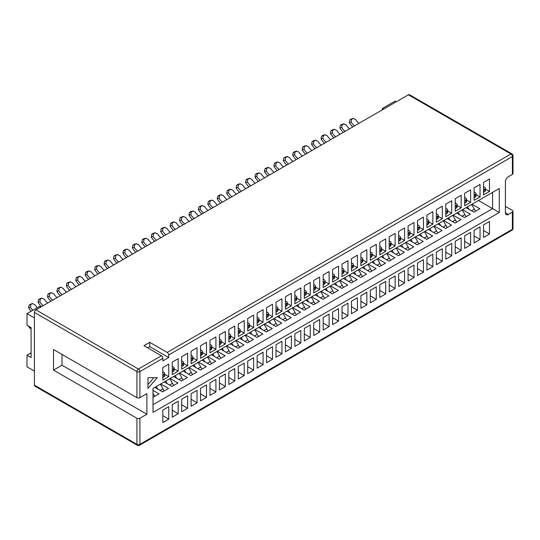 <?xml version="1.0" encoding="UTF-8"?>
<svg xmlns="http://www.w3.org/2000/svg" width="540" height="540" viewBox="0 0 540 540"><rect width="100%" height="100%" fill="white"/><g stroke="black" fill="none" stroke-linecap="round" stroke-linejoin="round"><path stroke-width="0.81" d="M168.676 354.989A2.099 1.215 -120 0 0 167.191 352.418L510.901 153.981A2.099 1.215 60 0 1 512.386 156.553L168.676 354.989L168.676 357.568L162.884 360.909L162.884 358.337L139.9 371.608L139.9 397.683A2.099 1.215 180 0 1 136.924 397.683L53.514 349.522L53.514 370.109L136.924 418.264A2.099 1.215 0 0 0 139.9 418.264L139.9 444.339L512.386 229.284L512.386 212.132A2.099 1.215 0 0 0 513 211.275A2.099 1.215 0 0 0 512.386 210.418L505.4 206.388M61.985 354.416L61.985 365.222L146.88 414.234L146.88 393.653L139.9 397.683M146.88 414.234L139.9 418.264M508.376 214.448A4.199 2.423 -60 0 1 506.27 214.657A4.199 2.423 -60 0 1 505.4 212.733L508.376 214.448L512.386 212.132M505.4 212.733L505.4 181.859A4.199 2.423 -60 0 1 508.376 176.708L512.386 174.393L512.386 156.553A2.099 1.215 180 0 0 513 155.696A2.099 2.099 0 0 0 511.947 153.88A2.099 1.215 120 0 0 510.901 153.981L408.402 94.804A2.099 1.215 -60 0 1 409.448 94.703L511.947 153.88M499.277 212.504L153.009 412.418L153.009 388.409L499.277 188.487L499.277 212.504L492.588 208.643L492.588 192.348L499.277 188.487M147.953 377.69L147.953 388.415L157.241 377.69L147.953 377.69M178.187 371.189L178.187 358.682L172.247 362.111L172.247 374.625L178.187 371.189L174.096 368.834M178.187 401.227L172.247 404.656L172.247 417.17L178.187 413.741L178.187 401.227M187.616 365.749L187.616 353.234L181.676 356.663L181.676 369.178L187.616 365.749L183.532 363.386M187.616 395.78L181.676 399.215L181.676 411.723L187.616 408.294L187.616 395.78M197.053 360.302L197.053 347.787L191.113 351.216L191.113 363.731L197.053 360.302L192.962 357.939M197.053 390.339L191.113 393.768L191.113 406.283L197.053 402.847L197.053 390.339M206.482 354.854L206.482 342.34L200.543 345.776L200.543 358.283L206.482 354.854L202.399 352.492M206.482 384.892L200.543 388.321L200.543 400.835L206.482 397.406L206.482 384.892M215.919 349.407L215.919 336.893L209.972 340.328L209.972 352.836L215.919 349.407L211.829 347.051M215.919 379.445L209.972 382.874L209.972 395.388L215.919 391.959L215.919 379.445M225.349 343.96L225.349 331.452L219.409 334.881L219.409 347.396L225.349 343.96L221.265 341.604M225.349 373.997L219.409 377.426L219.409 389.941L225.349 386.512L225.349 373.997M234.785 338.519L234.785 326.005L228.839 329.434L228.839 341.948L234.785 338.519L230.695 336.157M234.785 368.55L228.839 371.986L228.839 384.494L234.785 381.065L234.785 368.55M244.215 333.072L244.215 320.558L238.275 323.987L238.275 336.501L244.215 333.072L240.131 330.71M244.215 363.11L238.275 366.538L238.275 379.046L244.215 375.617L244.215 363.11M253.651 327.625L253.651 315.11L247.705 318.539L247.705 331.054L253.651 327.625L249.561 325.262M253.651 357.662L247.705 361.091L247.705 373.606L253.651 370.17L253.651 357.662M263.081 322.178L263.081 309.663L257.141 313.099L257.141 325.607L263.081 322.178L258.998 319.815M263.081 352.215L257.141 355.644L257.141 368.159L263.081 364.73L263.081 352.215M272.518 316.73L272.518 304.223L266.571 307.651L266.571 320.166L272.518 316.73L268.427 314.375M272.518 346.768L266.571 350.197L266.571 362.711L272.518 359.282L272.518 346.768M281.947 311.283L281.947 298.775L276.007 302.204L276.007 314.719L281.947 311.283L277.857 308.927M281.947 341.321L276.007 344.75L276.007 357.264L281.947 353.835L281.947 341.321M291.377 305.843L291.377 293.328L285.437 296.757L285.437 309.272L291.377 305.843L287.293 303.48M291.377 335.873L285.437 339.309L285.437 351.817L291.377 348.388L291.377 335.873M300.814 300.395L300.814 287.881L294.874 291.31L294.874 303.824L300.814 300.395L296.723 298.033M300.814 330.433L294.874 333.862L294.874 346.376L300.814 342.941L300.814 330.433M310.244 294.948L310.244 282.434L304.304 285.869L304.304 298.377L310.244 294.948L306.16 292.586M310.244 324.986L304.304 328.415L304.304 340.929L310.244 337.5L310.244 324.986M319.68 289.501L319.68 276.986L313.74 280.422L313.74 292.93L319.68 289.501L315.59 287.145M319.68 319.538L313.74 322.967L313.74 335.482L319.68 332.053L319.68 319.538M329.11 284.054L329.11 271.546L323.17 274.975L323.17 287.489L329.11 284.054L325.026 281.698M329.11 314.091L323.17 317.52L323.17 330.035L329.11 326.606L329.11 314.091M338.546 278.613L338.546 266.099L332.606 269.528L332.606 282.042L338.546 278.613L334.456 276.25M338.546 308.644L332.606 312.079L332.606 324.587L338.546 321.158L338.546 308.644M347.976 273.166L347.976 260.651L342.036 264.08L342.036 276.595L347.976 273.166L343.892 270.803M347.976 303.203L342.036 306.632L342.036 319.14L347.976 315.711L347.976 303.203M357.413 267.719L357.413 255.204L351.466 258.633L351.466 271.148L357.413 267.719L353.322 265.356M357.413 297.756L351.466 301.185L351.466 313.7L357.413 310.264L357.413 297.756M366.842 262.271L366.842 249.757L360.902 253.193L360.902 265.7L366.842 262.271L362.758 259.909M366.842 292.309L360.902 295.738L360.902 308.252L366.842 304.823L366.842 292.309M376.279 256.824L376.279 244.316L370.332 247.745L370.332 260.26L376.279 256.824L372.188 254.468M376.279 286.862L370.332 290.291L370.332 302.805L376.279 299.376L376.279 286.862M385.709 251.377L385.709 238.869L379.769 242.298L379.769 254.813L385.709 251.377L381.625 249.021M385.709 281.414L379.769 284.843L379.769 297.358L385.709 293.929L385.709 281.414M395.145 245.936L395.145 233.422L389.198 236.851L389.198 249.365L395.145 245.936L391.055 243.574M395.145 275.967L389.198 279.403L389.198 291.911L395.145 288.482L395.145 275.967M404.575 240.489L404.575 227.975L398.635 231.404L398.635 243.918L404.575 240.489L400.484 238.126M404.575 270.526L398.635 273.956L398.635 286.47L404.575 283.034L404.575 270.526M414.011 235.042L414.011 222.527L408.065 225.963L408.065 238.471L414.011 235.042L409.921 232.679M414.011 265.079L408.065 268.508L408.065 281.023L414.011 277.594L414.011 265.079M423.441 229.595L423.441 217.08L417.501 220.516L417.501 233.024L423.441 229.595L419.351 227.239M423.441 259.632L417.501 263.061L417.501 275.576L423.441 272.147L423.441 259.632M432.871 224.147L432.871 211.64L426.931 215.069L426.931 227.583L432.871 224.147L428.787 221.792M432.871 254.185L426.931 257.614L426.931 270.128L432.871 266.699L432.871 254.185M442.307 218.707L442.307 206.192L436.367 209.621L436.367 222.136L442.307 218.707L438.217 216.344M442.307 248.738L436.367 252.173L436.367 264.681L442.307 261.252L442.307 248.738M451.737 213.26L451.737 200.745L445.797 204.174L445.797 216.689L451.737 213.26L447.653 210.897M451.737 243.297L445.797 246.726L445.797 259.234L451.737 255.805L451.737 243.297M461.174 207.812L461.174 195.298L455.233 198.727L455.233 211.241L461.174 207.812L457.083 205.45M461.174 237.85L455.233 241.279L455.233 253.793L461.174 250.357L461.174 237.85M470.603 202.365L470.603 189.851L464.663 193.286L464.663 205.794L470.603 202.365L466.519 200.003M470.603 232.403L464.663 235.832L464.663 248.346L470.603 244.917L470.603 232.403M480.04 196.918L480.04 184.41L474.093 187.839L474.093 200.353L480.04 196.918L475.949 194.562M480.04 226.955L474.093 230.384L474.093 242.899L480.04 239.47L480.04 226.955M489.47 191.471L489.47 178.963L483.53 182.392L483.53 194.906L489.47 191.471L485.386 189.115M489.47 221.508L483.53 224.937L483.53 237.452L489.47 234.023L489.47 221.508M168.75 376.637L168.75 364.129L162.81 367.558L162.81 380.072L168.75 376.637L164.666 374.281M168.75 406.674L162.81 410.103L162.81 422.618L168.75 419.189L168.75 406.674M34.425 371.095L27 366.808L27 355.226L31.084 352.87M147.656 347.827L149.742 346.633L149.742 342.34L143.944 345.688L161.399 355.765A2.099 1.215 60 0 1 162.884 358.337M149.742 342.34L167.191 352.418M34.425 385.162L136.924 444.339A2.099 1.215 120 0 0 137.363 445.298L34.864 386.12A2.099 1.215 -60 0 1 34.425 385.162L34.425 312.431A2.099 1.215 -60 0 1 35.91 309.859L408.402 94.804M396.218 101.837L395.03 101.149L382.401 108.439L383.589 109.127M382.401 109.816L382.401 108.439M27 355.226L31.084 357.588L31.084 327.571L27 325.208L27 313.632L39.629 306.342L40.817 307.031M34.425 317.918L27 313.632M513 155.696L513 173.536A2.099 1.215 180 0 1 512.386 174.393M61.985 365.222L53.514 370.109M478.481 200.495L492.588 208.643L153.009 404.703M466.074 207.657L473.87 212.159L479.817 208.73L472.014 204.228M456.644 213.104L464.44 217.607L470.381 214.178L462.584 209.675M447.208 218.552L455.011 223.054L460.951 219.625L453.148 215.123M437.778 223.999L445.574 228.501L451.514 225.072L443.718 220.563M428.342 229.439L436.144 233.948L442.085 230.513L434.282 226.01M418.912 234.887L426.708 239.389L432.648 235.96L424.852 231.458M409.475 240.334L417.278 244.836L423.218 241.407L415.422 236.905M400.046 245.781L407.842 250.283L413.782 246.854L405.986 242.352M390.609 251.228L398.412 255.731L404.352 252.302L396.556 247.799M381.179 256.675L388.976 261.178L394.922 257.742L387.119 253.24M371.743 262.116L379.546 266.618L385.486 263.189L377.69 258.687M362.313 267.563L370.109 272.066L376.056 268.637L368.253 264.134M352.877 273.01L360.68 277.513L366.62 274.084L358.823 269.582M343.447 278.458L351.243 282.96L357.19 279.531L349.387 275.029M334.017 283.905L341.813 288.407L347.753 284.978L339.957 280.469M324.581 289.346L332.384 293.855L338.324 290.419L330.521 285.916M315.151 294.793L322.947 299.295L328.887 295.866L321.091 291.364M305.714 300.24L313.517 304.742L319.457 301.313L311.654 296.811M296.285 305.687L304.081 310.19L310.021 306.76L302.225 302.258M286.848 311.135L294.651 315.637L300.591 312.208L292.795 307.706M277.418 316.582L285.215 321.084L291.154 317.648L283.358 313.146M267.982 322.022L275.785 326.525L281.725 323.096L273.928 318.593M258.552 327.47L266.348 331.972L272.295 328.543L264.492 324.041M249.116 332.917L256.918 337.419L262.859 333.99L255.062 329.488M239.686 338.364L247.482 342.866L253.429 339.437L245.626 334.935M230.249 343.811L238.052 348.314L243.992 344.885L236.196 340.375M220.82 349.252L228.616 353.761L234.563 350.325L226.76 345.823M211.39 354.699L219.186 359.201L225.126 355.772L217.33 351.27M201.953 360.146L209.75 364.649L215.696 361.22L207.893 356.717M192.524 365.594L200.32 370.096L206.26 366.667L198.464 362.164M183.087 371.041L190.89 375.543L196.83 372.114L189.027 367.612M173.657 376.488L181.454 380.99L187.394 377.555L179.597 373.052M164.221 381.929L172.024 386.431L177.964 383.002L170.161 378.5M154.791 387.376L162.587 391.878L168.527 388.449L160.731 383.947M153.009 397.238L159.097 393.896L153.009 390.38M168.75 419.189L162.81 415.625M489.47 234.023L483.53 230.459M480.04 239.47L474.093 235.906M470.603 244.917L464.663 241.353M461.174 250.357L455.233 246.8M451.737 255.805L445.797 252.248M442.307 261.252L436.367 257.688M432.871 266.699L426.931 263.135M423.441 272.147L417.501 268.582M414.011 277.594L408.065 274.03M404.575 283.034L398.635 279.477M395.145 288.482L389.198 284.918M385.709 293.929L379.769 290.365M376.279 299.376L370.332 295.812M366.842 304.823L360.902 301.259M357.413 310.264L351.466 306.707M347.976 315.711L342.036 312.154M338.546 321.158L332.606 317.594M329.11 326.606L323.17 323.041M319.68 332.053L313.74 328.489M310.244 337.5L304.304 333.936M300.814 342.941L294.874 339.383M291.377 348.388L285.437 344.824M281.947 353.835L276.007 350.271M272.518 359.282L266.571 355.718M263.081 364.73L257.141 361.166M253.651 370.17L247.705 366.613M244.215 375.617L238.275 372.06M234.785 381.065L228.839 377.501M225.349 386.512L219.409 382.948M215.919 391.959L209.972 388.395M206.482 397.406L200.543 393.842M197.053 402.847L191.113 399.289M187.616 408.294L181.676 404.73M178.187 413.741L172.247 410.177M147.953 384.554L153.9 377.69M149.742 346.633L168.676 357.568M29.018 326.376L30.436 328.381L30.983 328.192M30.2 328.502L28.289 326.025M31.084 328.165A9.761 5.636 60 0 0 30.436 328.381L30.922 328.226M153.009 393.214A21.924 12.656 60 0 1 153.549 394.261L154.811 396.374M153.009 394.571L153.549 394.261M156.188 386.573A21.924 12.656 60 0 1 157.788 389.111M160.272 384.21A21.924 12.656 60 0 1 162.979 388.814L164.241 390.926M160.13 390.461L162.979 388.814M37.321 307.672A9.761 5.636 -120 0 1 34.898 304.654L32.407 303.656L30.922 304.513L30.436 307.226A9.761 5.636 -120 0 0 32.866 310.244M30.605 304.121L32.751 303.514L30.605 304.121L29.12 304.978L30.922 304.513M30.436 307.226L28.6 307.706A12.913 7.459 -120 0 0 31.151 311.236M28.6 307.706L29.12 304.978M164.666 373.282L164.666 375.854A2.099 1.215 180 0 1 164.052 376.711L164.052 374.139A2.099 1.215 0 0 0 164.666 373.282A2.099 1.215 0 0 0 164.052 372.425L162.81 371.709M164.052 374.139L162.938 374.78L162.938 377.352A2.099 1.215 180 0 1 162.81 377.42M164.052 376.711L162.938 377.352M47.702 303.048A9.761 5.636 -120 0 1 44.327 299.207L41.843 298.208L40.358 299.066L39.872 301.779A9.761 5.636 -120 0 0 43.247 305.627M40.034 298.674L42.188 298.067L40.034 298.674L38.549 299.531L40.358 299.066M39.872 301.779L38.036 302.258A12.913 7.459 -120 0 0 41.432 306.673M38.036 302.258L38.549 299.531M174.096 367.835L174.096 370.406A2.099 1.215 180 0 1 173.482 371.264L173.482 368.692A2.099 1.215 0 0 0 174.096 367.835A2.099 1.215 0 0 0 173.482 366.977L172.247 366.262M173.482 368.692L172.368 369.333L172.368 371.905A2.099 1.215 180 0 1 172.247 371.972M173.482 371.264L172.368 371.905M57.139 297.608A9.761 5.636 -120 0 1 53.764 293.76L51.273 292.761L49.788 293.618L49.302 296.339A9.761 5.636 -120 0 0 52.677 300.179M49.471 293.227L51.617 292.619L49.471 293.227L47.986 294.084L49.788 293.618M49.302 296.339L47.466 296.811A12.913 7.459 -120 0 0 50.861 301.226M47.466 296.811L47.986 294.084M183.532 362.387L183.532 364.959A2.099 1.215 180 0 1 182.918 365.816L182.918 363.245A2.099 1.215 0 0 0 183.532 362.387A2.099 1.215 0 0 0 182.918 361.53L181.676 360.815M182.918 363.245L181.804 363.886L181.804 366.464A2.099 1.215 180 0 1 181.676 366.525M182.918 365.816L181.804 366.464M165.618 381.125A21.924 12.656 60 0 1 167.218 383.663M169.702 378.769A21.924 12.656 60 0 1 172.415 383.366L173.678 385.479M169.56 385.013L172.415 383.366M66.569 292.16A9.761 5.636 -120 0 1 63.194 288.32L60.71 287.314L59.218 288.171L58.739 290.891A9.761 5.636 -120 0 0 62.114 294.732M58.901 287.779L61.054 287.172L58.901 287.779L57.416 288.637L59.218 288.171M58.739 290.891L56.903 291.364A12.913 7.459 -120 0 0 60.298 295.778M56.903 291.364L57.416 288.637M192.962 356.94L192.962 359.512A2.099 1.215 180 0 1 192.348 360.376L192.348 357.797A2.099 1.215 0 0 0 192.962 356.94A2.099 1.215 0 0 0 192.348 356.083L191.113 355.367M192.348 357.797L191.234 358.445L191.234 361.017A2.099 1.215 180 0 1 191.113 361.085M192.348 360.376L191.234 361.017M175.054 375.678A21.924 12.656 60 0 1 176.654 378.216M179.138 373.322A21.924 12.656 60 0 1 181.845 377.919L183.107 380.032M178.99 379.566L181.845 377.919M76.005 286.713A9.761 5.636 -120 0 1 72.63 282.872L70.139 281.873L68.654 282.731L68.168 285.444A9.761 5.636 -120 0 0 71.543 289.285M68.337 282.339L70.484 281.732L68.337 282.339L66.852 283.196L68.654 282.731M68.168 285.444L66.332 285.916A12.913 7.459 -120 0 0 69.728 290.338M66.332 285.916L66.852 283.196M202.399 351.493L202.399 354.071A2.099 1.215 180 0 1 201.785 354.929L201.785 352.357A2.099 1.215 0 0 0 202.399 351.493A2.099 1.215 0 0 0 201.785 350.636L200.543 349.92M201.785 352.357L200.671 352.998L200.671 355.57A2.099 1.215 180 0 1 200.543 355.637M201.785 354.929L200.671 355.57M184.484 370.231A21.924 12.656 60 0 1 186.084 372.769M188.568 367.875A21.924 12.656 60 0 1 191.282 372.472L192.544 374.585M188.426 374.119L191.282 372.472M85.435 281.266A9.761 5.636 -120 0 1 82.06 277.425L79.569 276.426L78.084 277.283L77.605 279.997A9.761 5.636 -120 0 0 80.98 283.838M77.767 276.892L79.92 276.284L77.767 276.892L76.282 277.749L78.084 277.283M77.605 279.997L75.769 280.469A12.913 7.459 -120 0 0 79.164 284.891M75.769 280.469L76.282 277.749M211.829 346.052L211.829 348.624A2.099 1.215 180 0 1 211.214 349.481L211.214 346.91A2.099 1.215 0 0 0 211.829 346.052A2.099 1.215 0 0 0 211.214 345.195L209.972 344.48M211.214 346.91L210.101 347.551L210.101 350.123A2.099 1.215 180 0 1 209.972 350.19M211.214 349.481L210.101 350.123M193.914 364.79A21.924 12.656 60 0 1 195.521 367.322M198.005 362.428A21.924 12.656 60 0 1 200.711 367.025L201.974 369.137M197.856 368.671L200.711 367.025M94.871 275.819A9.761 5.636 -120 0 1 91.49 271.978L89.006 270.979L87.52 271.836L87.035 274.55A9.761 5.636 -120 0 0 90.41 278.397M87.203 271.445L89.35 270.837L87.203 271.445L85.712 272.302L87.52 271.836M87.035 274.55L85.199 275.029A12.913 7.459 -120 0 0 88.594 279.443M85.199 275.029L85.712 272.302M221.265 340.605L221.265 343.177A2.099 1.215 180 0 1 220.644 344.034L220.644 341.462A2.099 1.215 0 0 0 221.265 340.605A2.099 1.215 0 0 0 220.644 339.748L219.409 339.032M220.644 341.462L219.53 342.103L219.53 344.675A2.099 1.215 180 0 1 219.409 344.743M220.644 344.034L219.53 344.675M203.351 359.343A21.924 12.656 60 0 1 204.95 361.881M207.434 356.981A21.924 12.656 60 0 1 210.141 361.584L211.41 363.697M207.293 363.231L210.141 361.584M104.301 270.378A9.761 5.636 -120 0 1 100.926 266.531L98.435 265.531L96.95 266.389L96.471 269.109A9.761 5.636 -120 0 0 99.846 272.95M96.633 265.997L98.786 265.39L96.633 265.997L95.148 266.854L96.95 266.389M96.471 269.109L94.628 269.582A12.913 7.459 -120 0 0 98.024 273.996M94.628 269.582L95.148 266.854M230.695 335.158L230.695 337.73A2.099 1.215 180 0 1 230.081 338.587L230.081 336.015A2.099 1.215 0 0 0 230.695 335.158A2.099 1.215 0 0 0 230.081 334.3L228.839 333.585M230.081 336.015L228.967 336.656L228.967 339.235A2.099 1.215 180 0 1 228.839 339.296M230.081 338.587L228.967 339.235M212.78 353.896A21.924 12.656 60 0 1 214.387 356.434M216.871 351.533A21.924 12.656 60 0 1 219.578 356.137L220.84 358.25M216.722 357.784L219.578 356.137M113.731 264.931A9.761 5.636 -120 0 1 110.356 261.09L107.872 260.084L106.387 260.942L105.901 263.662A9.761 5.636 -120 0 0 109.276 267.502M106.063 260.55L108.216 259.943L106.063 260.55L104.578 261.407L106.387 260.942M105.901 263.662L104.065 264.134A12.913 7.459 -120 0 0 107.46 268.549M104.065 264.134L104.578 261.407M240.131 329.711L240.131 332.282A2.099 1.215 180 0 1 239.51 333.14L239.51 330.568A2.099 1.215 0 0 0 240.131 329.711A2.099 1.215 0 0 0 239.51 328.853L238.275 328.138M239.51 330.568L238.397 331.216L238.397 333.788A2.099 1.215 180 0 1 238.275 333.855M239.51 333.14L238.397 333.788M123.167 259.484A9.761 5.636 -120 0 1 119.792 255.643L117.302 254.637L115.817 255.494L115.337 258.215A9.761 5.636 -120 0 0 118.712 262.055M115.499 255.11L117.646 254.495L115.499 255.11L114.014 255.967L115.817 255.494M115.337 258.215L113.495 258.687A12.913 7.459 -120 0 0 116.89 263.108M113.495 258.687L114.014 255.967M249.561 324.263L249.561 326.842A2.099 1.215 180 0 1 248.947 327.699L248.947 325.121A2.099 1.215 0 0 0 249.561 324.263A2.099 1.215 0 0 0 248.947 323.406L247.705 322.691M248.947 325.121L247.833 325.769L247.833 328.34A2.099 1.215 180 0 1 247.705 328.408M248.947 327.699L247.833 328.34M222.217 348.449A21.924 12.656 60 0 1 223.816 350.987M226.3 346.093A21.924 12.656 60 0 1 229.007 350.69L230.276 352.802M226.159 352.337L229.007 350.69M231.647 343.001A21.924 12.656 60 0 1 233.253 345.539M235.737 340.646A21.924 12.656 60 0 1 238.444 345.242L239.706 347.355M235.589 346.889L238.444 345.242M132.597 254.036A9.761 5.636 -120 0 1 129.222 250.196L126.738 249.197L125.253 250.054L124.767 252.767A9.761 5.636 -120 0 0 128.142 256.608M124.929 249.662L127.082 249.055L124.929 249.662L123.444 250.519L125.253 250.054M124.767 252.767L122.931 253.24A12.913 7.459 -120 0 0 126.326 257.661M122.931 253.24L123.444 250.519M258.998 318.823L258.998 321.394A2.099 1.215 180 0 1 258.377 322.252L258.377 319.68A2.099 1.215 0 0 0 258.998 318.823A2.099 1.215 0 0 0 258.377 317.959L257.141 317.25M258.377 319.68L257.263 320.321L257.263 322.893A2.099 1.215 180 0 1 257.141 322.961M258.377 322.252L257.263 322.893M241.083 337.554A21.924 12.656 60 0 1 242.683 340.092M245.167 335.198A21.924 12.656 60 0 1 247.874 339.795L249.143 341.908M245.025 341.442L247.874 339.795M142.034 248.589A9.761 5.636 -120 0 1 138.659 244.748L136.168 243.749L134.683 244.607L134.203 247.32A9.761 5.636 -120 0 0 137.578 251.161M134.365 244.215L136.512 243.607L134.365 244.215L132.881 245.072L134.683 244.607M134.203 247.32L132.361 247.799A12.913 7.459 -120 0 0 135.756 252.214M132.361 247.799L132.881 245.072M268.427 313.375L268.427 315.947A2.099 1.215 180 0 1 267.813 316.805L267.813 314.233A2.099 1.215 0 0 0 268.427 313.375A2.099 1.215 0 0 0 267.813 312.518L266.571 311.803M267.813 314.233L266.699 314.874L266.699 317.446A2.099 1.215 180 0 1 266.571 317.513M267.813 316.805L266.699 317.446M250.513 332.113A21.924 12.656 60 0 1 252.119 334.645M254.597 329.751A21.924 12.656 60 0 1 257.31 334.355L258.572 336.467M254.455 336.002L257.31 334.355M151.463 243.142A9.761 5.636 -120 0 1 148.088 239.301L145.604 238.302L144.119 239.159L143.633 241.873A9.761 5.636 -120 0 0 147.008 245.72M143.795 238.768L145.948 238.16L143.795 238.768L142.31 239.625L144.119 239.159M143.633 241.873L141.797 242.352A12.913 7.459 -120 0 0 145.192 246.767M141.797 242.352L142.31 239.625M277.857 307.928L277.857 310.5A2.099 1.215 180 0 1 277.243 311.357L277.243 308.786A2.099 1.215 0 0 0 277.857 307.928A2.099 1.215 0 0 0 277.243 307.071L276.007 306.356M277.243 308.786L276.129 309.427L276.129 311.999A2.099 1.215 180 0 1 276.007 312.066M277.243 311.357L276.129 311.999M259.949 326.666A21.924 12.656 60 0 1 261.549 329.204M264.033 324.304A21.924 12.656 60 0 1 266.74 328.907L268.009 331.02M263.891 330.554L266.74 328.907M170.33 232.254A9.761 5.636 -120 0 1 166.955 228.413L164.471 227.407L162.986 228.265L162.5 230.985A9.761 5.636 -120 0 0 165.875 234.826M162.662 227.873L164.815 227.266L162.662 227.873L161.177 228.731L162.986 228.265M162.5 230.985L160.664 231.458A12.913 7.459 -120 0 0 164.059 235.872M160.664 231.458L161.177 228.731M296.723 297.034L296.723 299.606A2.099 1.215 180 0 1 296.109 300.469L296.109 297.891A2.099 1.215 0 0 0 296.723 297.034A2.099 1.215 0 0 0 296.109 296.176L294.874 295.461M296.109 297.891L294.995 298.539L294.995 301.111A2.099 1.215 180 0 1 294.874 301.178M296.109 300.469L294.995 301.111M160.9 237.701A9.761 5.636 -120 0 1 157.525 233.854L155.034 232.855L153.549 233.712L153.063 236.432A9.761 5.636 -120 0 0 156.445 240.273M153.232 233.321L155.378 232.713L153.232 233.321L151.747 234.178L153.549 233.712M153.063 236.432L151.227 236.905A12.913 7.459 -120 0 0 154.622 241.319M151.227 236.905L151.747 234.178M287.293 302.481L287.293 305.053A2.099 1.215 180 0 1 286.679 305.91L286.679 303.338A2.099 1.215 0 0 0 287.293 302.481A2.099 1.215 0 0 0 286.679 301.624L285.437 300.908M286.679 303.338L285.566 303.98L285.566 306.558A2.099 1.215 180 0 1 285.437 306.619M286.679 305.91L285.566 306.558M278.816 315.772A21.924 12.656 60 0 1 280.415 318.31M282.899 313.416A21.924 12.656 60 0 1 285.606 318.013L286.868 320.125M282.757 319.66L285.606 318.013M269.379 321.219A21.924 12.656 60 0 1 270.979 323.757M273.463 318.863A21.924 12.656 60 0 1 276.176 323.46L277.439 325.573M273.321 325.107L276.176 323.46M179.766 226.807A9.761 5.636 -120 0 1 176.391 222.966L173.9 221.967L172.415 222.824L171.929 225.538A9.761 5.636 -120 0 0 175.304 229.379M172.098 222.433L174.245 221.825L172.098 222.433L170.613 223.29L172.415 222.824M171.929 225.538L170.093 226.01A12.913 7.459 -120 0 0 173.488 230.431M170.093 226.01L170.613 223.29M306.16 291.587L306.16 294.165A2.099 1.215 180 0 1 305.546 295.022L305.546 292.451A2.099 1.215 0 0 0 306.16 291.587A2.099 1.215 0 0 0 305.546 290.729L304.304 290.014M305.546 292.451L304.432 293.092L304.432 295.663A2.099 1.215 180 0 1 304.304 295.731M305.546 295.022L304.432 295.663M288.245 310.325A21.924 12.656 60 0 1 289.845 312.863M292.329 307.969A21.924 12.656 60 0 1 295.043 312.566L296.305 314.678M292.187 314.213L295.043 312.566M189.196 221.36A9.761 5.636 -120 0 1 185.821 217.519L183.337 216.52L181.845 217.377L181.366 220.091A9.761 5.636 -120 0 0 184.741 223.931M181.528 216.986L183.681 216.378L181.528 216.986L180.043 217.843L181.845 217.377M181.366 220.091L179.53 220.563A12.913 7.459 -120 0 0 182.925 224.984M179.53 220.563L180.043 217.843M315.59 286.146L315.59 288.718A2.099 1.215 180 0 1 314.975 289.575L314.975 287.003A2.099 1.215 0 0 0 315.59 286.146A2.099 1.215 0 0 0 314.975 285.289L313.74 284.573M314.975 287.003L313.862 287.644L313.862 290.216A2.099 1.215 180 0 1 313.74 290.284M314.975 289.575L313.862 290.216M198.632 215.912A9.761 5.636 -120 0 1 195.257 212.072L192.767 211.073L191.282 211.93L190.796 214.643A9.761 5.636 -120 0 0 194.171 218.491M190.964 211.538L193.111 210.931L190.964 211.538L189.479 212.396L191.282 211.93M190.796 214.643L188.96 215.123A12.913 7.459 -120 0 0 192.355 219.537M188.96 215.123L189.479 212.396M325.026 280.699L325.026 283.271A2.099 1.215 180 0 1 324.412 284.128L324.412 281.556A2.099 1.215 0 0 0 325.026 280.699A2.099 1.215 0 0 0 324.412 279.841L323.17 279.126M324.412 281.556L323.298 282.197L323.298 284.769A2.099 1.215 180 0 1 323.17 284.837M324.412 284.128L323.298 284.769M297.682 304.884A21.924 12.656 60 0 1 299.281 307.415M301.766 302.522A21.924 12.656 60 0 1 304.472 307.118L305.735 309.231M301.617 308.765L304.472 307.118M307.112 299.437A21.924 12.656 60 0 1 308.711 301.975M311.195 297.074A21.924 12.656 60 0 1 313.909 301.678L315.171 303.791M311.054 303.325L313.909 301.678M208.062 210.472A9.761 5.636 -120 0 1 204.687 206.624L202.196 205.625L200.711 206.482L200.232 209.203A9.761 5.636 -120 0 0 203.607 213.044M200.394 206.091L202.547 205.484L200.394 206.091L198.909 206.948L200.711 206.482M200.232 209.203L198.396 209.675A12.913 7.459 -120 0 0 201.791 214.09M198.396 209.675L198.909 206.948M334.456 275.252L334.456 277.823A2.099 1.215 180 0 1 333.841 278.681L333.841 276.109A2.099 1.215 0 0 0 334.456 275.252A2.099 1.215 0 0 0 333.841 274.394L332.606 273.679M333.841 276.109L332.728 276.75L332.728 279.329A2.099 1.215 180 0 1 332.606 279.389M333.841 278.681L332.728 279.329M217.499 205.025A9.761 5.636 -120 0 1 214.117 201.184L211.633 200.178L210.148 201.035L209.662 203.756A9.761 5.636 -120 0 0 213.037 207.596M209.831 200.644L211.977 200.036L209.831 200.644L208.339 201.501L210.148 201.035M209.662 203.756L207.826 204.228A12.913 7.459 -120 0 0 211.221 208.643M207.826 204.228L208.339 201.501M343.892 269.804L343.892 272.376A2.099 1.215 180 0 1 343.278 273.233L343.278 270.662A2.099 1.215 0 0 0 343.892 269.804A2.099 1.215 0 0 0 343.278 268.947L342.036 268.232M343.278 270.662L342.158 271.31L342.158 273.881A2.099 1.215 180 0 1 342.036 273.949M343.278 273.233L342.158 273.881M316.541 293.99A21.924 12.656 60 0 1 318.148 296.528M320.632 291.627A21.924 12.656 60 0 1 323.339 296.231L324.601 298.343M320.483 297.878L323.339 296.231M325.978 288.542A21.924 12.656 60 0 1 327.578 291.08M330.062 286.187A21.924 12.656 60 0 1 332.768 290.783L334.037 292.896M329.92 292.43L332.768 290.783M226.928 199.577A9.761 5.636 -120 0 1 223.553 195.737L221.063 194.731L219.578 195.588L219.098 198.308A9.761 5.636 -120 0 0 222.473 202.149M219.26 195.203L221.413 194.589L219.26 195.203L217.775 196.06L219.578 195.588M219.098 198.308L217.256 198.781A12.913 7.459 -120 0 0 220.651 203.202M217.256 198.781L217.775 196.06M353.322 264.357L353.322 266.935A2.099 1.215 180 0 1 352.708 267.793L352.708 265.214A2.099 1.215 0 0 0 353.322 264.357A2.099 1.215 0 0 0 352.708 263.5L351.466 262.784M352.708 265.214L351.594 265.862L351.594 268.434A2.099 1.215 180 0 1 351.466 268.502M352.708 267.793L351.594 268.434M245.794 188.683A9.761 5.636 -120 0 1 242.419 184.842L239.929 183.843L238.444 184.7L237.965 187.414A9.761 5.636 -120 0 0 241.34 191.255M238.126 184.309L240.273 183.701L238.126 184.309L236.642 185.166L238.444 184.7M237.965 187.414L236.122 187.893A12.913 7.459 -120 0 0 239.517 192.308M236.122 187.893L236.642 185.166M372.188 253.469L372.188 256.041A2.099 1.215 180 0 1 371.574 256.898L371.574 254.327A2.099 1.215 0 0 0 372.188 253.469A2.099 1.215 0 0 0 371.574 252.612L370.332 251.897M371.574 254.327L370.46 254.968L370.46 257.54A2.099 1.215 180 0 1 370.332 257.607M371.574 256.898L370.46 257.54M236.358 194.13A9.761 5.636 -120 0 1 232.983 190.289L230.499 189.29L229.014 190.148L228.528 192.861A9.761 5.636 -120 0 0 231.903 196.702M228.69 189.756L230.843 189.149L228.69 189.756L227.205 190.613L229.014 190.148M228.528 192.861L226.692 193.334A12.913 7.459 -120 0 0 230.087 197.755M226.692 193.334L227.205 190.613M362.758 258.916L362.758 261.488A2.099 1.215 180 0 1 362.138 262.346L362.138 259.774A2.099 1.215 0 0 0 362.758 258.916A2.099 1.215 0 0 0 362.138 258.053L360.902 257.344M362.138 259.774L361.024 260.415L361.024 262.987A2.099 1.215 180 0 1 360.902 263.054M362.138 262.346L361.024 262.987M255.224 183.236A9.761 5.636 -120 0 1 251.849 179.395L249.365 178.396L247.88 179.253L247.394 181.966A9.761 5.636 -120 0 0 250.769 185.814M247.556 178.862L249.71 178.254L247.556 178.862L246.071 179.719L247.88 179.253M247.394 181.966L245.558 182.446A12.913 7.459 -120 0 0 248.954 186.86M245.558 182.446L246.071 179.719M381.625 248.022L381.625 250.594A2.099 1.215 180 0 1 381.004 251.451L381.004 248.879A2.099 1.215 0 0 0 381.625 248.022A2.099 1.215 0 0 0 381.004 247.165L379.769 246.449M381.004 248.879L379.89 249.521L379.89 252.092A2.099 1.215 180 0 1 379.769 252.16M381.004 251.451L379.89 252.092M335.408 283.095A21.924 12.656 60 0 1 337.014 285.633M339.498 280.739A21.924 12.656 60 0 1 342.205 285.336L343.467 287.449M339.35 286.983L342.205 285.336M354.274 272.207A21.924 12.656 60 0 1 355.88 274.738M358.364 269.845A21.924 12.656 60 0 1 361.071 274.448L362.333 276.561M358.216 276.095L361.071 274.448M344.844 277.648A21.924 12.656 60 0 1 346.444 280.186M348.928 275.292A21.924 12.656 60 0 1 351.635 279.889L352.904 282.002M348.786 281.536L351.635 279.889M363.71 266.76A21.924 12.656 60 0 1 365.31 269.298M367.794 264.398A21.924 12.656 60 0 1 370.501 269.001L371.77 271.114M367.652 270.648L370.501 269.001M264.661 177.795A9.761 5.636 -120 0 1 261.286 173.947L258.795 172.949L257.31 173.806L256.831 176.526A9.761 5.636 -120 0 0 260.206 180.367M256.993 173.414L259.139 172.807L256.993 173.414L255.508 174.272L257.31 173.806M256.831 176.526L254.988 176.999A12.913 7.459 -120 0 0 258.383 181.413M254.988 176.999L255.508 174.272M391.055 242.575L391.055 245.147A2.099 1.215 180 0 1 390.44 246.004L390.44 243.432A2.099 1.215 0 0 0 391.055 242.575A2.099 1.215 0 0 0 390.44 241.718L389.198 241.002M390.44 243.432L389.327 244.073L389.327 246.652A2.099 1.215 180 0 1 389.198 246.713M390.44 246.004L389.327 246.652M373.14 261.313A21.924 12.656 60 0 1 374.746 263.851M377.224 258.957A21.924 12.656 60 0 1 379.937 263.554L381.2 265.666M377.082 265.201L379.937 263.554M274.091 172.348A9.761 5.636 -120 0 1 270.716 168.507L268.232 167.501L266.747 168.358L266.26 171.079A9.761 5.636 -120 0 0 269.635 174.919M266.423 167.967L268.576 167.359L266.423 167.967L264.938 168.824L266.747 168.358M266.26 171.079L264.425 171.551A12.913 7.459 -120 0 0 267.82 175.966M264.425 171.551L264.938 168.824M400.484 237.128L400.484 239.699A2.099 1.215 180 0 1 399.87 240.563L399.87 237.985A2.099 1.215 0 0 0 400.484 237.128A2.099 1.215 0 0 0 399.87 236.27L398.635 235.555M399.87 237.985L398.756 238.633L398.756 241.204A2.099 1.215 180 0 1 398.635 241.272M399.87 240.563L398.756 241.204M382.577 255.866A21.924 12.656 60 0 1 384.176 258.404M386.66 253.51A21.924 12.656 60 0 1 389.367 258.107L390.636 260.219M386.519 259.754L389.367 258.107M283.527 166.9A9.761 5.636 -120 0 1 280.152 163.06L277.661 162.061L276.176 162.918L275.69 165.632A9.761 5.636 -120 0 0 279.072 169.472M275.859 162.526L278.006 161.919L275.859 162.526L274.374 163.384L276.176 162.918M275.69 165.632L273.854 166.104A12.913 7.459 -120 0 0 277.25 170.525M273.854 166.104L274.374 163.384M409.921 231.68L409.921 234.259A2.099 1.215 180 0 1 409.307 235.116L409.307 232.544A2.099 1.215 0 0 0 409.921 231.68A2.099 1.215 0 0 0 409.307 230.823L408.065 230.107M409.307 232.544L408.193 233.185L408.193 235.757A2.099 1.215 180 0 1 408.065 235.825M409.307 235.116L408.193 235.757M302.393 156.006A9.761 5.636 -120 0 1 299.018 152.165L296.528 151.166L295.043 152.024L294.557 154.737A9.761 5.636 -120 0 0 297.932 158.585M294.725 151.632L296.872 151.025L294.725 151.632L293.24 152.489L295.043 152.024M294.557 154.737L292.721 155.216A12.913 7.459 -120 0 0 296.116 159.631M292.721 155.216L293.24 152.489M428.787 220.793L428.787 223.364A2.099 1.215 180 0 1 428.173 224.222L428.173 221.65A2.099 1.215 0 0 0 428.787 220.793A2.099 1.215 0 0 0 428.173 219.935L426.931 219.22M428.173 221.65L427.059 222.291L427.059 224.863A2.099 1.215 180 0 1 426.931 224.93M428.173 224.222L427.059 224.863M292.957 161.453A9.761 5.636 -120 0 1 289.582 157.613L287.098 156.614L285.613 157.471L285.127 160.184A9.761 5.636 -120 0 0 288.502 164.025M285.289 157.079L287.442 156.472L285.289 157.079L283.804 157.936L285.613 157.471M285.127 160.184L283.291 160.657A12.913 7.459 -120 0 0 286.686 165.078M283.291 160.657L283.804 157.936M419.351 226.24L419.351 228.812A2.099 1.215 180 0 1 418.736 229.669L418.736 227.097A2.099 1.215 0 0 0 419.351 226.24A2.099 1.215 0 0 0 418.736 225.382L417.501 224.667M418.736 227.097L417.623 227.738L417.623 230.31A2.099 1.215 180 0 1 417.501 230.378M418.736 229.669L417.623 230.31M311.823 150.566A9.761 5.636 -120 0 1 308.448 146.718L305.964 145.719L304.472 146.576L303.993 149.297A9.761 5.636 -120 0 0 307.368 153.137M304.155 146.185L306.308 145.577L304.155 146.185L302.67 147.042L304.472 146.576M303.993 149.297L302.157 149.769A12.913 7.459 -120 0 0 305.552 154.184M302.157 149.769L302.67 147.042M438.217 215.345L438.217 217.917A2.099 1.215 180 0 1 437.603 218.774L437.603 216.203A2.099 1.215 0 0 0 438.217 215.345A2.099 1.215 0 0 0 437.603 214.488L436.367 213.773M437.603 216.203L436.489 216.844L436.489 219.422A2.099 1.215 180 0 1 436.367 219.483M437.603 218.774L436.489 219.422M392.006 250.418A21.924 12.656 60 0 1 393.613 252.956M396.09 248.063A21.924 12.656 60 0 1 398.804 252.659L400.066 254.772M395.948 254.306L398.804 252.659M410.873 239.531A21.924 12.656 60 0 1 412.472 242.069M414.956 237.168A21.924 12.656 60 0 1 417.67 241.772L418.932 243.884M414.815 243.419L417.67 241.772M401.443 244.978A21.924 12.656 60 0 1 403.043 247.509M405.526 242.615A21.924 12.656 60 0 1 408.233 247.212L409.495 249.325M405.385 248.859L408.233 247.212M420.309 234.083A21.924 12.656 60 0 1 421.909 236.621M424.393 231.721A21.924 12.656 60 0 1 427.1 236.324L428.362 238.437M424.244 237.971L427.1 236.324M321.26 145.118A9.761 5.636 -120 0 1 317.885 141.278L315.394 140.272L313.909 141.129L313.423 143.849A9.761 5.636 -120 0 0 316.798 147.69M313.591 140.738L315.738 140.13L313.591 140.738L312.107 141.595L313.909 141.129M313.423 143.849L311.587 144.322A12.913 7.459 -120 0 0 314.982 148.736M311.587 144.322L312.107 141.595M447.653 209.898L447.653 212.47A2.099 1.215 180 0 1 447.039 213.327L447.039 210.755A2.099 1.215 0 0 0 447.653 209.898A2.099 1.215 0 0 0 447.039 209.041L445.797 208.325M447.039 210.755L445.925 211.403L445.925 213.975A2.099 1.215 180 0 1 445.797 214.043M447.039 213.327L445.925 213.975M340.126 134.224A9.761 5.636 -120 0 1 336.744 130.383L334.26 129.384L332.775 130.241L332.289 132.955A9.761 5.636 -120 0 0 335.664 136.796M332.458 129.85L334.604 129.242L332.458 129.85L330.966 130.707L332.775 130.241M332.289 132.955L330.453 133.427A12.913 7.459 -120 0 0 333.848 137.849M330.453 133.427L330.966 130.707M466.519 199.01L466.519 201.582A2.099 1.215 180 0 1 465.905 202.439L465.905 199.868A2.099 1.215 0 0 0 466.519 199.01A2.099 1.215 0 0 0 465.905 198.146L464.663 197.438M465.905 199.868L464.785 200.509L464.785 203.081A2.099 1.215 180 0 1 464.663 203.148M465.905 202.439L464.785 203.081M330.689 139.671A9.761 5.636 -120 0 1 327.314 135.83L324.824 134.825L323.339 135.682L322.859 138.402A9.761 5.636 -120 0 0 326.234 142.243M323.021 135.297L325.175 134.683L323.021 135.297L321.536 136.154L323.339 135.682M322.859 138.402L321.023 138.875A12.913 7.459 -120 0 0 324.419 143.296M321.023 138.875L321.536 136.154M457.083 204.451L457.083 207.029A2.099 1.215 180 0 1 456.469 207.887L456.469 205.308A2.099 1.215 0 0 0 457.083 204.451A2.099 1.215 0 0 0 456.469 203.594L455.233 202.878M456.469 205.308L455.355 205.956L455.355 208.528A2.099 1.215 180 0 1 455.233 208.595M456.469 207.887L455.355 208.528M349.556 128.776A9.761 5.636 -120 0 1 346.181 124.936L343.69 123.937L342.205 124.794L341.726 127.508A9.761 5.636 -120 0 0 345.101 131.348M341.888 124.403L344.041 123.795L341.888 124.403L340.403 125.26L342.205 124.794M341.726 127.508L339.883 127.987A12.913 7.459 -120 0 0 343.285 132.401M339.883 127.987L340.403 125.26M475.949 193.563L475.949 196.135A2.099 1.215 180 0 1 475.335 196.992L475.335 194.42A2.099 1.215 0 0 0 475.949 193.563A2.099 1.215 0 0 0 475.335 192.706L474.093 191.99M475.335 194.42L474.221 195.062L474.221 197.633A2.099 1.215 180 0 1 474.093 197.701M475.335 196.992L474.221 197.633M429.739 228.636A21.924 12.656 60 0 1 431.339 231.174M433.823 226.28A21.924 12.656 60 0 1 436.536 230.877L437.798 232.99M433.681 232.524L436.536 230.877M448.605 217.742A21.924 12.656 60 0 1 450.205 220.279M452.689 215.386A21.924 12.656 60 0 1 455.396 219.982L456.665 222.095M452.547 221.63L455.396 219.982M439.169 223.189A21.924 12.656 60 0 1 440.775 225.727M443.259 220.833A21.924 12.656 60 0 1 445.966 225.43L447.228 227.543M443.111 227.077L445.966 225.43M458.035 212.301A21.924 12.656 60 0 1 459.641 214.832M462.125 209.939A21.924 12.656 60 0 1 464.832 214.542L466.094 216.655M461.977 216.189L464.832 214.542M358.985 123.329A9.761 5.636 -120 0 1 355.61 119.489L353.126 118.49L351.641 119.347L351.155 122.06A9.761 5.636 -120 0 0 354.53 125.908M351.317 118.955L353.471 118.348L351.317 118.955L349.832 119.813L351.641 119.347M351.155 122.06L349.319 122.54A12.913 7.459 -120 0 0 352.714 126.954M349.319 122.54L349.832 119.813M485.386 188.116L485.386 190.688A2.099 1.215 180 0 1 484.765 191.545L484.765 188.973A2.099 1.215 0 0 0 485.386 188.116A2.099 1.215 0 0 0 484.765 187.259L483.53 186.543M484.765 188.973L483.651 189.614L483.651 192.186A2.099 1.215 180 0 1 483.53 192.254M484.765 191.545L483.651 192.186M467.471 206.854A21.924 12.656 60 0 1 469.071 209.392M471.555 204.491A21.924 12.656 60 0 1 474.262 209.095L475.531 211.208M471.413 210.742L474.262 209.095M35.91 309.859L138.409 369.036L161.399 355.765M137.363 445.298A2.099 2.099 0 0 0 139.462 445.298A2.099 1.215 60 0 0 139.9 444.339A2.099 1.215 180 0 1 136.924 444.339L136.924 418.264M136.924 397.683L136.924 371.608L34.425 312.431M512.386 229.284A2.099 1.215 60 0 1 511.947 230.243A2.099 2.099 0 0 0 513 228.427A2.099 1.215 180 0 1 512.386 229.284M136.924 371.608A2.099 1.215 0 0 0 139.9 371.608A2.099 1.215 60 0 0 138.409 369.036A2.099 1.215 120 0 0 136.924 371.608M139.462 445.298L511.947 230.243M513 228.427L513 211.275"/></g></svg>
